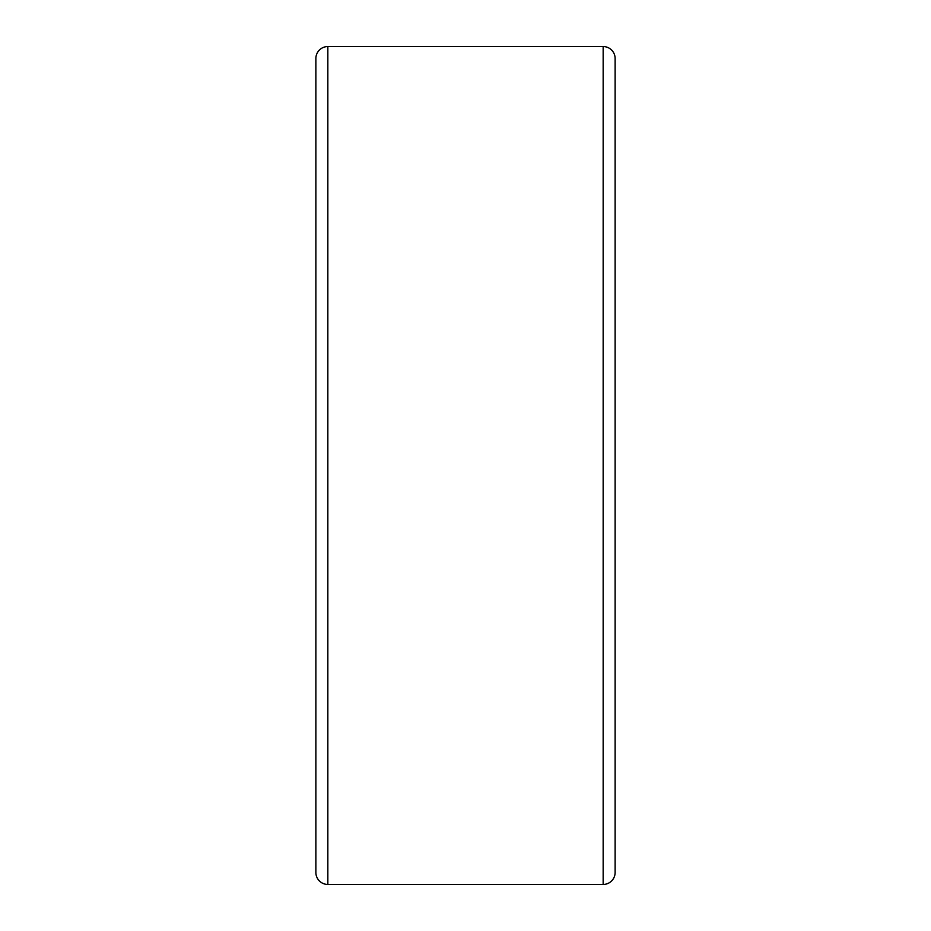 <?xml version="1.0" encoding="UTF-8"?>
<svg xmlns="http://www.w3.org/2000/svg" width="931" height="931" viewBox="0 0 931 931"><rect width="100%" height="100%" fill="white"/><g stroke="black" fill="none" stroke-linecap="round" stroke-linejoin="round"><path stroke-width="1.4" d="M603.16 884.45L603.16 46.55A11.975 11.975 0 0 1 615.123 58.525L615.123 872.475A11.975 11.975 0 0 1 603.16 884.45L327.84 884.45A11.975 11.975 0 0 1 315.877 872.475L315.877 58.525A11.975 11.975 0 0 1 327.84 46.55L327.84 884.45M603.16 46.55L327.84 46.55M315.877 716.87L315.877 214.13"/></g></svg>
